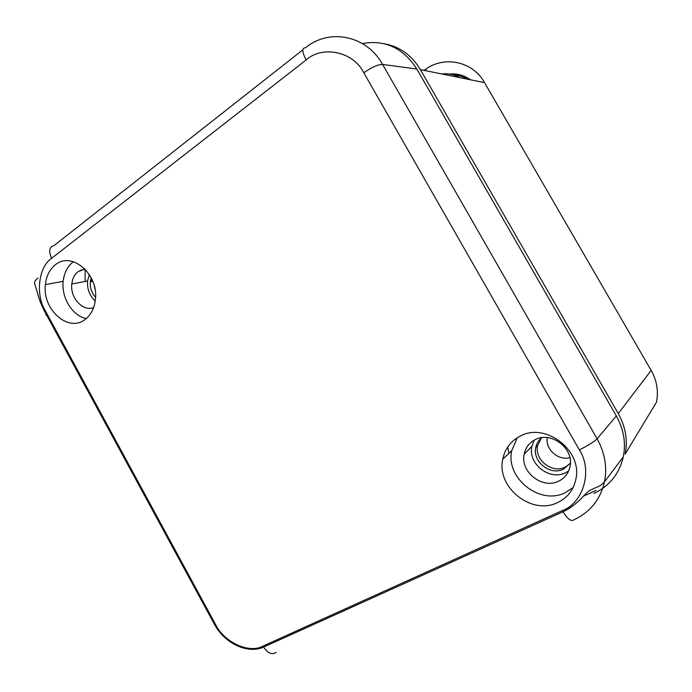 <?xml version="1.0" encoding="UTF-8"?>
<svg xmlns="http://www.w3.org/2000/svg" width="692" height="692" viewBox="0 0 692 692"><rect width="100%" height="100%" fill="white"/><g stroke="black" fill="none" stroke-linecap="round" stroke-linejoin="round"><path stroke-width="1.04" d="M569.862 457.62C558.28 461.01 545.071 449.203 547.286 437.578M507.72 446.98L508.923 453.329M459.6 77.573C454.021 74.476 448.087 73.274 441.799 73.966M384.614 43.812C399.82 46.675 411.749 55.273 420.399 69.624L618.267 413.557C625.577 426.67 627.878 440.173 625.17 454.064L656.457 402.242C658.654 391.24 656.89 380.635 651.163 370.428L650.887 369.943M596.002 490.446L583.356 496.199M557.648 502.548C531.612 515.73 496.225 487.168 502.773 459.177C504.901 448.84 510.627 441.185 519.96 436.237C545.209 421.774 583.045 450.544 575.779 479.591C573.374 490.23 567.328 497.885 557.648 502.548M517.296 437.733L511.743 450.639C505.29 477.956 539.838 505.662 565.26 492.704L573.054 487.626M85.012 319.54C68.274 332.852 42.117 309.393 45.395 284.611C46.312 276.056 49.59 269.482 55.239 264.906C71.458 250.686 99.017 274.214 95.375 299.774C94.32 308.546 90.86 315.128 85.012 319.54M73.43 261.714L72.954 262.069C67.366 266.558 64.096 272.985 63.162 281.359C61.242 297.724 72.409 315.846 86.215 318.605M535.098 439.697C529.19 442.793 525.557 447.594 524.181 454.116C519.96 471.788 542.424 489.625 558.686 481.156C564.724 478.172 568.487 473.363 569.974 466.728C574.472 448.641 551.048 430.727 535.098 439.697M534.163 440.19L531.863 446.427C527.702 463.709 549.673 481.052 565.589 472.722L568.66 470.941M84.986 269.032L78.144 271.575C74.528 274.447 72.409 278.582 71.795 283.98C69.961 297.776 82.91 311.902 93.628 307.611M89.329 274.534L87.555 281.013C87.036 289.083 89.597 295.735 95.236 300.968M91.292 281.644L91.396 280.286M570.381 463.095L563.539 469.124C550.477 476.009 532.347 461.737 535.781 447.499C536.594 443.477 538.601 440.198 541.775 437.664M569.957 463.735L565.226 467.109C552.225 473.959 534.198 459.791 537.623 445.631L541.187 438.148M95.548 297.266C91.612 292.976 89.856 287.829 90.297 281.834L91.206 277.821M94.951 289.014L94.19 285.606M593.944 493.439C609.462 486.035 619.253 473.864 623.293 456.928C626.061 442.88 623.743 429.222 616.347 415.944L416.835 69.027C403.289 48.042 385.133 39.539 362.357 43.535M85.194 269.249L80.082 270.364M85.081 270.373L85.159 281.462M618.267 413.557L651.163 370.428L485.101 83.594M420.399 69.624L484.547 82.642C472.662 61.095 443.84 55.317 424.888 69.771L427.128 70.991M424.066 70.368L424.888 69.771M467.489 79.182C463.216 76.604 458.58 75.212 453.58 74.996M616.347 415.944L597.109 438.797L382.581 64.434L416.835 69.027M51.632 258.289C38.501 266.878 35.318 294.636 45.291 310.717L215.42 624.21C223.836 642.089 248.956 653.957 262.96 646.112L562.25 510.653L562.933 511.812C567.812 519.242 571.497 521.88 574.005 519.735C590.172 512.167 600.336 499.538 604.505 481.831C607.351 467.135 604.886 452.793 597.109 438.797C594.065 441.816 588.148 445.51 579.342 449.887L363.802 72.764C371.682 67.236 377.936 64.46 382.581 64.434C366.639 35.301 329.288 27.991 305.561 47.713C301.79 47.878 301.98 51.961 306.132 59.962L51.632 258.289C48.388 251.231 49.236 246.949 54.192 245.435L302.88 49.824M45.75 315.007L46.494 314.851M363.802 72.764C353.525 51.571 322.377 45.101 306.132 59.962M45.291 310.717L44.556 311.279C41.286 304.938 38.934 298.84 37.498 292.984L35.257 285.701C35.162 283.928 32.489 282.275 38.043 278.046M215.42 624.21L214.581 624.599L44.556 311.279M262.96 646.112L263.54 647.098C267.89 653.317 272.103 655.073 276.186 652.383M562.25 510.653C583.399 503.119 592.975 470.396 579.342 449.887M656.699 400.997L656.457 402.242M449.238 74.044C456.997 73.317 464.098 75.238 470.543 79.796M511.743 450.639L502.773 459.177M63.162 281.359L45.395 284.611M531.863 446.427L524.181 454.116M87.555 281.013L71.795 283.98M537.623 445.631L535.781 447.499M92.797 281.359L90.297 281.834M214.581 624.599C224.917 643.517 247.52 654.26 263.54 647.098L562.933 511.812C571.384 508.092 579.809 500.333 582.508 497.116C586.47 492.963 589.065 490.654 590.311 490.17L596.357 487.35C599.22 486.493 601.936 484.651 604.505 481.831L623.293 456.928"/></g></svg>
